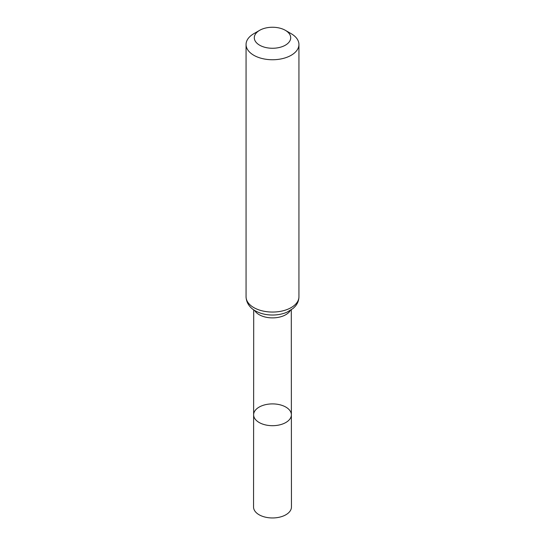 <?xml version="1.0" encoding="UTF-8"?>
<svg xmlns="http://www.w3.org/2000/svg" width="545" height="545" viewBox="0 0 545 545"><rect width="100%" height="100%" fill="white"/><g stroke="black" fill="none" stroke-linecap="round" stroke-linejoin="round"><path stroke-width="0.82" d="M291.377 414.793A18.877 10.9 180 0 1 272.5 425.693A18.877 10.9 180 0 1 253.623 414.793A18.877 10.9 0 0 0 259.154 422.498A18.877 10.9 0 0 0 279.728 424.862A18.877 10.9 0 0 0 291.377 414.793A18.877 10.9 0 0 0 272.5 403.899A18.877 10.9 0 0 0 253.623 414.793L253.554 507.014A18.946 10.941 0 0 0 259.1 514.759A18.946 10.941 0 0 0 279.755 517.123A18.946 10.941 0 0 0 291.446 507.014L291.296 309.826M291.194 33.695L285.369 30.329A18.196 10.505 180 0 1 285.369 45.187A18.196 10.505 180 0 1 259.631 45.187A18.196 10.505 180 0 1 259.631 30.329A18.196 10.505 180 0 1 285.369 30.329L291.194 33.688A26.439 15.267 180 0 1 291.194 33.695A26.439 15.267 180 0 1 298.939 44.486A26.439 15.267 180 0 1 272.5 59.746A26.439 15.267 180 0 1 246.061 44.486A26.439 15.267 180 0 1 253.806 33.695L259.631 30.329M254.665 310.452A18.796 10.852 0 0 0 259.209 314.703A18.796 10.852 0 0 0 290.335 310.452M253.806 307.584A26.439 15.267 0 0 0 282.617 310.895A26.439 15.267 0 0 0 298.939 296.793C298.878 300.363 297.631 303.565 295.179 306.406L293.074 308.477L286.963 312.203C282.542 314.084 277.705 315.03 272.452 315.03C265.98 315.003 260.251 313.593 255.264 310.814C251.545 308.811 246.374 304.342 246.061 296.793A26.439 15.267 0 0 0 253.806 307.584M253.704 309.826L253.623 414.793M246.061 44.486L246.061 296.793M298.939 44.486L298.939 296.793"/></g></svg>
